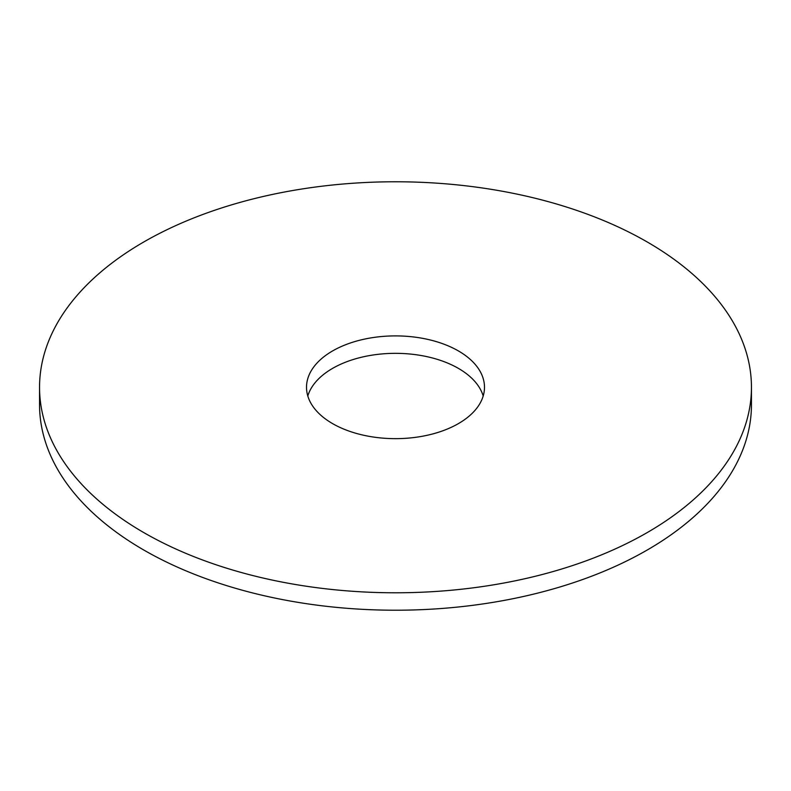 <?xml version="1.0" encoding="UTF-8"?>
<svg xmlns="http://www.w3.org/2000/svg" width="791" height="791" viewBox="0 0 791 791"><rect width="100%" height="100%" fill="white"/><g stroke="black" fill="none" stroke-linecap="round" stroke-linejoin="round"><path stroke-width="1.19" d="M751.45 387.274L751.45 404.715A355.95 205.502 180 0 1 647.196 550.032A355.95 205.502 180 0 1 259.28 594.575A355.95 205.502 180 0 1 39.55 404.715L39.55 387.274A355.95 205.502 180 0 1 395.5 181.772A355.95 205.502 180 0 1 751.45 387.274A355.95 205.502 180 0 1 647.196 532.59A355.95 205.502 180 0 1 259.28 577.143A355.95 205.502 180 0 1 39.55 387.274M307.808 395.994A88.987 51.375 180 0 1 395.5 353.34A88.987 51.375 180 0 1 483.192 395.994M458.424 423.6A88.987 51.375 180 0 1 361.447 434.743A88.987 51.375 180 0 1 306.512 387.274A88.987 51.375 180 0 1 395.5 335.898A88.987 51.375 180 0 1 484.488 387.274A88.987 51.375 180 0 1 458.424 423.6"/></g></svg>
